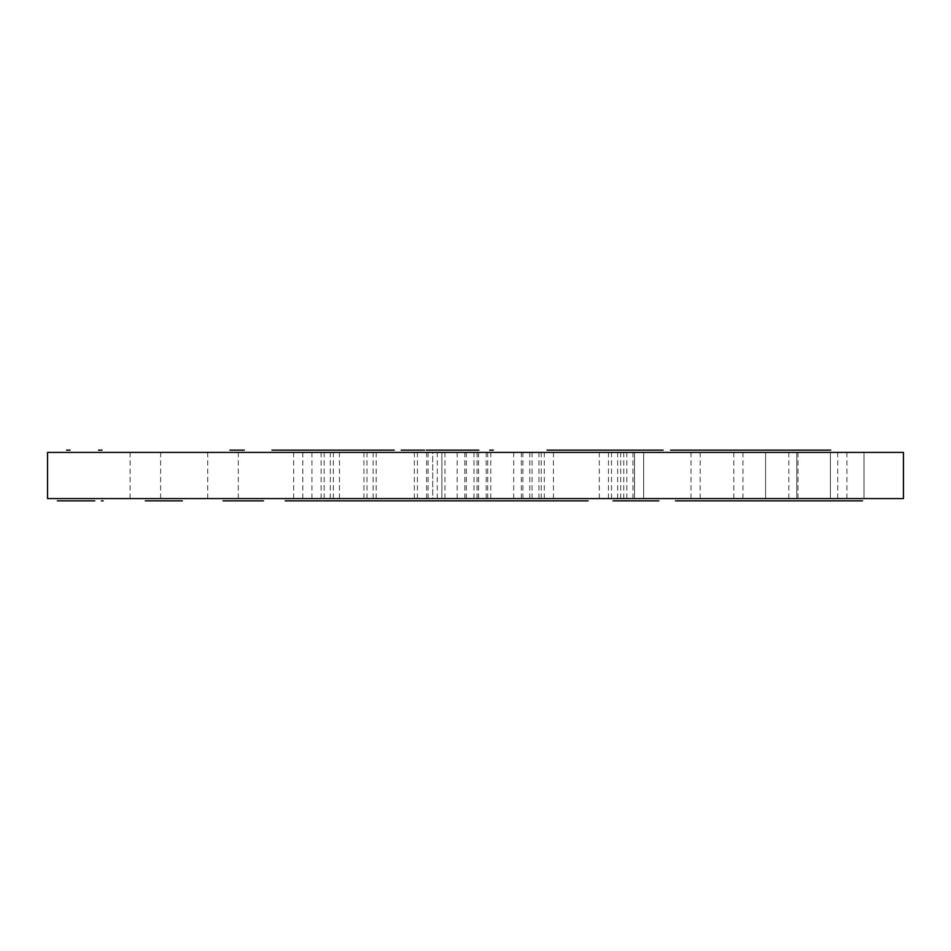 <?xml version="1.0" encoding="UTF-8"?>
<svg xmlns="http://www.w3.org/2000/svg" width="951" height="951" viewBox="0 0 951 951"><rect width="100%" height="100%" fill="white"/><g stroke="black" fill="none" stroke-linecap="round" stroke-linejoin="round"><path stroke-width="0.71" stroke-dasharray="4.75 3.57" d="M903.45 452.426L903.45 498.574L47.55 498.574L47.55 452.426L903.45 452.426M145.372 452.426L130.085 452.426L145.372 452.426M223.009 452.426L238.297 452.426L223.009 452.426M429.65 452.426L414.363 452.426L429.65 452.426M481.61 452.426L486.199 452.426L481.61 452.426M316.552 452.426L311.964 452.426L316.552 452.426M368.512 452.426L363.924 452.426L368.512 452.426M432.705 452.426L441.87 452.426L432.705 452.426L441.87 452.426L432.705 452.426L432.705 498.574L428.116 498.574L441.87 498.574L432.705 498.574L441.87 498.574L432.705 498.574L432.705 452.426M469.414 452.426L474.002 452.426L469.414 452.426M461.746 452.426L457.158 452.426L461.746 452.426M506.063 452.426L521.35 452.426L506.063 452.426M548.858 452.426L553.446 452.426L548.858 452.426M781.175 452.426L796.772 452.426L781.175 452.426M847.21 452.426L830.389 452.426L847.21 452.426M695.585 452.426L700.174 452.426L695.585 452.426M622.227 452.426L626.816 452.426L622.227 452.426M639.072 452.426L634.483 452.426L639.072 452.426M536.637 452.426L532.049 452.426L536.637 452.426M842.313 452.426L837.724 452.426L842.313 452.426M738.38 452.426L742.969 452.426L738.38 452.426M793.407 452.426L797.996 452.426L793.407 452.426M371.568 452.426L366.979 452.426L371.568 452.426M422.006 452.426L417.418 452.426L422.006 452.426M334.883 452.426L339.471 452.426L334.883 452.426M298.21 452.426L293.621 452.426L298.21 452.426M328.773 452.426L324.184 452.426L328.773 452.426M483.144 452.426L478.555 452.426L483.144 452.426M518.295 452.426L513.706 452.426L518.295 452.426M616.117 452.426L611.529 452.426L616.117 452.426M534.343 452.426L529.755 452.426L534.343 452.426M628.338 452.426L623.749 452.426L628.338 452.426M603.885 452.426L599.296 452.426L603.885 452.426M145.372 498.574L130.085 498.574L145.372 498.574M223.009 498.574L238.297 498.574L223.009 498.574M429.65 498.574L414.363 498.574L429.65 498.574M481.61 498.574L486.199 498.574L481.61 498.574M316.552 498.574L311.964 498.574L316.552 498.574M368.512 498.574L363.924 498.574L368.512 498.574M469.414 498.574L474.002 498.574L469.414 498.574M461.746 498.574L457.158 498.574L461.746 498.574M506.063 498.574L521.35 498.574L506.063 498.574M548.858 498.574L553.446 498.574L548.858 498.574M781.175 498.574L796.772 498.574L781.175 498.574M847.21 498.574L830.389 498.574L847.21 498.574M695.585 498.574L700.174 498.574L695.585 498.574M622.227 498.574L626.816 498.574L622.227 498.574M639.072 498.574L634.483 498.574L639.072 498.574M536.637 498.574L532.049 498.574L536.637 498.574M842.313 498.574L837.724 498.574L842.313 498.574M738.38 498.574L742.969 498.574L738.38 498.574M793.407 498.574L797.996 498.574L793.407 498.574M371.568 498.574L366.979 498.574L371.568 498.574M422.006 498.574L417.418 498.574L422.006 498.574M334.883 498.574L339.471 498.574L334.883 498.574M298.21 498.574L293.621 498.574L298.21 498.574M328.773 498.574L324.184 498.574L328.773 498.574M483.144 498.574L478.555 498.574L483.144 498.574M518.295 498.574L513.706 498.574L518.295 498.574M616.117 498.574L611.529 498.574L616.117 498.574M534.343 498.574L529.755 498.574L534.343 498.574M628.338 498.574L623.749 498.574L628.338 498.574M603.885 498.574L599.296 498.574L603.885 498.574M160.648 498.574L160.648 452.426M130.085 498.574L130.085 452.426M238.297 498.574L238.297 452.426M207.722 498.574L207.722 452.426M444.937 498.574L444.937 452.426M414.363 498.574L414.363 452.426M486.199 498.574L486.199 452.426M477.033 498.574L477.033 452.426M321.129 498.574L321.129 452.426M311.964 498.574L311.964 452.426M373.101 498.574L373.101 452.426M363.924 498.574L363.924 452.426M437.294 498.574L437.294 452.426M428.116 498.574L428.116 452.426M474.002 498.574L474.002 452.426M464.837 498.574L464.837 452.426M441.87 498.574L441.87 452.426L441.87 498.574M466.335 498.574L466.335 452.426M457.158 498.574L457.158 452.426M521.35 498.574L521.35 452.426M490.787 498.574L490.787 452.426M553.446 498.574L553.446 452.426M544.281 498.574L544.281 452.426M796.772 498.574L796.772 452.426L796.772 498.574M765.591 498.574L765.591 452.426L765.591 498.574M864.019 498.574L864.019 452.426L864.019 498.574M830.389 498.574L830.389 452.426L830.389 498.574M700.174 498.574L700.174 452.426M691.008 498.574L691.008 452.426M626.816 498.574L626.816 452.426M617.639 498.574L617.639 452.426M643.649 498.574L643.649 452.426L643.649 498.574M634.483 498.574L634.483 452.426L634.483 498.574M541.226 498.574L541.226 452.426M532.049 498.574L532.049 452.426M846.901 498.574L846.901 452.426M837.724 498.574L837.724 452.426M742.969 498.574L742.969 452.426M733.803 498.574L733.803 452.426M797.996 498.574L797.996 452.426M788.819 498.574L788.819 452.426M376.156 498.574L376.156 452.426M366.979 498.574L366.979 452.426M426.595 498.574L426.595 452.426M417.418 498.574L417.418 452.426M339.471 498.574L339.471 452.426M330.306 498.574L330.306 452.426M302.787 498.574L302.787 452.426M293.621 498.574L293.621 452.426M333.361 498.574L333.361 452.426M324.184 498.574L324.184 452.426M487.732 498.574L487.732 452.426M478.555 498.574L478.555 452.426M522.884 498.574L522.884 452.426M513.706 498.574L513.706 452.426M620.694 498.574L620.694 452.426M611.529 498.574L611.529 452.426M538.932 498.574L538.932 452.426M529.755 498.574L529.755 452.426M632.926 498.574L632.926 452.426M623.749 498.574L623.749 452.426M608.474 498.574L608.474 452.426M599.296 498.574L599.296 452.426"/><path stroke-width="1.43" d="M338.996 500.868L417.12 500.868C419.474 500.868 419.474 500.868 417.12 500.868L338.996 500.868M348.03 500.868L587.682 500.868L348.03 500.868M378.605 500.868L351.704 500.868L378.605 500.868M570.564 500.868L351.704 500.868L570.564 500.868M675.412 500.868L862.486 500.868L675.412 500.868M646.87 500.868L612.991 500.868C605.918 500.868 605.918 500.868 612.991 500.868L658.841 500.868C665.902 500.868 665.902 500.868 658.841 500.868L640.32 500.868L658.841 500.868C665.902 500.868 665.902 500.868 658.841 500.868L612.991 500.868C605.918 500.868 605.918 500.868 612.991 500.868L658.841 500.868C665.902 500.868 665.902 500.868 658.841 500.868L623.904 500.868C616.83 500.868 616.83 500.868 623.904 500.868L612.991 500.868C605.918 500.868 605.918 500.868 612.991 500.868L629.312 500.868L612.991 500.868C605.918 500.868 605.918 500.868 612.991 500.868L658.841 500.868C665.902 500.868 665.902 500.868 658.841 500.868L640.32 500.868L658.841 500.868C665.902 500.868 665.902 500.868 658.841 500.868L612.991 500.868C605.918 500.868 605.918 500.868 612.991 500.868L658.841 500.868C665.902 500.868 665.902 500.868 658.841 500.868L623.904 500.868C616.83 500.868 616.83 500.868 623.904 500.868L646.87 500.868M182.354 500.868L145.372 500.868C147.726 500.868 147.726 500.868 145.372 500.868L182.354 500.868M78.778 500.868L60.46 500.868L78.778 500.868M72.728 500.868L63.515 500.868L72.728 500.868M88.74 500.868L77.804 500.868C75.723 500.868 75.723 500.868 77.804 500.868L89.846 500.868C91.926 500.868 91.926 500.868 89.846 500.868L88.74 500.868M91.201 500.868L60.293 500.868L91.201 500.868M517.831 500.868L553.078 500.868L517.831 500.868M532.263 500.868L512.411 500.868L532.263 500.868M405.792 500.868C395.973 500.868 395.973 500.868 405.792 500.868L440.717 500.868C450.536 500.868 450.536 500.868 440.717 500.868L405.792 500.868M63.61 500.868L94.767 500.868L63.61 500.868M80.954 500.868L92.556 500.868C94.518 500.868 94.518 500.868 92.556 500.868L72.181 500.868C70.219 500.868 70.219 500.868 72.181 500.868L80.954 500.868M698.2 500.868L724.21 500.868L698.2 500.868M741.257 500.868L764.283 500.868L741.257 500.868M784.539 500.868L805.77 500.868L784.539 500.868M820.475 500.868L847.935 500.868C852.714 500.868 852.714 500.868 847.935 500.868L820.475 500.868M64.216 500.868L92.473 500.868L64.216 500.868M71.277 500.868L64.704 500.868C62.623 500.868 62.623 500.868 64.704 500.868L72.383 500.868C74.463 500.868 74.463 500.868 72.383 500.868L71.277 500.868M390.065 500.868L438.661 500.868L390.065 500.868M458.846 500.868L507.442 500.868L458.846 500.868M755.118 500.868L743.468 500.868L755.118 500.868M830.687 500.868L847.935 500.868C852.714 500.868 852.714 500.868 847.935 500.868L819.94 500.868C815.162 500.868 815.162 500.868 819.94 500.868L830.687 500.868M101.353 500.868L103.183 500.868L101.353 500.868M263.498 500.868L223.009 500.868C220.656 500.868 220.656 500.868 223.009 500.868L263.498 500.868M680.31 500.868L709.339 500.868L680.31 500.868M58.106 500.868L86.446 500.868C88.407 500.868 88.407 500.868 86.446 500.868L58.106 500.868M68.068 500.868L57.405 500.868L68.068 500.868M407.147 500.868L432.705 500.868C442.524 500.868 442.524 500.868 432.705 500.868L394.273 500.868C384.466 500.868 384.466 500.868 394.273 500.868L407.147 500.868M504.874 500.868L532.703 500.868C538.29 500.868 538.29 500.868 532.703 500.868L486.413 500.868C480.826 500.868 480.826 500.868 486.413 500.868L504.874 500.868M514.646 500.868L500.761 500.868C496.458 500.868 496.458 500.868 500.761 500.868L518.366 500.868C522.67 500.868 522.67 500.868 518.366 500.868L514.646 500.868M370.379 500.868L322.983 500.868L370.379 500.868M456.123 500.868L452.926 500.868C449.966 500.868 449.966 500.868 452.926 500.868L456.123 500.868M64.656 500.868L86.446 500.868C88.407 500.868 88.407 500.868 86.446 500.868L64.537 500.868L86.446 500.868C88.407 500.868 88.407 500.868 86.446 500.868L64.537 500.868L86.446 500.868C88.407 500.868 88.407 500.868 86.446 500.868L67.343 500.868L86.446 500.868C88.407 500.868 88.407 500.868 86.446 500.868L67.592 500.868L86.446 500.868C88.407 500.868 88.407 500.868 86.446 500.868L64.549 500.868L86.446 500.868C88.407 500.868 88.407 500.868 86.446 500.868L67.343 500.868L86.446 500.868C88.407 500.868 88.407 500.868 86.446 500.868L67.592 500.868L86.446 500.868C88.407 500.868 88.407 500.868 86.446 500.868L64.549 500.868L86.446 500.868C88.407 500.868 88.407 500.868 86.446 500.868L64.656 500.868M285.181 500.868L321.866 500.868L285.181 500.868M347.959 500.868L379.354 500.868L347.959 500.868M362.961 500.868L347.484 500.868L362.961 500.868M466.442 500.868L494.782 500.868L466.442 500.868M524.084 500.868L555.634 500.868L524.084 500.868M537.053 500.868L522.242 500.868C517.891 500.868 517.891 500.868 522.242 500.868L538.504 500.868C542.866 500.868 542.866 500.868 538.504 500.868L537.053 500.868M408.264 500.868L437.139 500.868L408.264 500.868M588.134 500.868L569.173 500.868L588.134 500.868M612.991 500.868C605.918 500.868 605.918 500.868 612.991 500.868L629.312 500.868L612.991 500.868M74.392 500.868L67.188 500.868L74.392 500.868M358.23 500.868L358.254 500.868C354.331 500.868 354.331 500.868 358.254 500.868L343.917 500.868C338.711 500.868 338.711 500.868 343.917 500.868L358.23 500.868M468.439 500.868L522.004 500.868L468.439 500.868M423.849 500.868L460.771 500.868L423.849 500.868M425.691 500.868L436.509 500.868L425.691 500.868M66.57 450.132L70.089 450.132L66.57 450.132M98.512 450.132L102.042 450.132L98.512 450.132M478.829 450.132L426.321 450.132L478.829 450.132M463.767 450.132L429.959 450.132L463.767 450.132M324.469 450.132L271.95 450.132L324.469 450.132M401.191 450.132L421.008 450.132L401.191 450.132M296.094 450.132L311.762 450.132C315.554 450.132 315.554 450.132 311.762 450.132L296.094 450.132M306.828 450.132L299.208 450.132L306.828 450.132M345.403 450.132L364.506 450.132L345.403 450.132M374.694 450.132L390.362 450.132C394.166 450.132 394.166 450.132 390.362 450.132L374.694 450.132M385.428 450.132L377.809 450.132L385.428 450.132M312.166 450.132C298.602 450.132 298.602 450.132 312.166 450.132L394.296 450.132C407.848 450.132 407.848 450.132 394.296 450.132L312.166 450.132M393.607 450.132C403.414 450.132 403.414 450.132 393.607 450.132L312.855 450.132C303.048 450.132 303.048 450.132 312.855 450.132L393.607 450.132M659.578 450.132L663.109 450.132L659.578 450.132M691.52 450.132L695.05 450.132L691.52 450.132M547.681 450.132L565.37 450.132L547.681 450.132M679.085 450.132L695.24 450.132L679.085 450.132M340.529 450.132L355.983 450.132C358.337 450.132 358.337 450.132 355.983 450.132L340.529 450.132M561.233 450.132L549.167 450.132C546.813 450.132 546.813 450.132 549.167 450.132L561.233 450.132M701.232 450.132L830.698 450.132L701.232 450.132M621.657 450.132L647.595 450.132L621.657 450.132M229.821 450.132C227.467 450.132 227.467 450.132 229.821 450.132L244.324 450.132C246.678 450.132 246.678 450.132 244.324 450.132L229.821 450.132C227.467 450.132 227.467 450.132 229.821 450.132L244.324 450.132C246.678 450.132 246.678 450.132 244.324 450.132L229.821 450.132M614.287 450.132L647.548 450.132L614.287 450.132M701.089 450.132L830.698 450.132L701.089 450.132M340.387 450.132L355.983 450.132C358.337 450.132 358.337 450.132 355.983 450.132L340.387 450.132M549.167 450.132C546.813 450.132 546.813 450.132 549.167 450.132L564.763 450.132L549.167 450.132M309.408 450.132L275.588 450.132L309.408 450.132M563.586 450.132C550.023 450.132 550.023 450.132 563.586 450.132L645.717 450.132C659.269 450.132 659.269 450.132 645.717 450.132L563.586 450.132C550.023 450.132 550.023 450.132 563.586 450.132L645.717 450.132C659.269 450.132 659.269 450.132 645.717 450.132L563.586 450.132M645.028 450.132C654.835 450.132 654.835 450.132 645.028 450.132L564.276 450.132C554.469 450.132 554.469 450.132 564.276 450.132L645.028 450.132C654.835 450.132 654.835 450.132 645.028 450.132L564.276 450.132C554.469 450.132 554.469 450.132 564.276 450.132L645.028 450.132M280.545 450.132L284.064 450.132L280.545 450.132M312.487 450.132L316.017 450.132L312.487 450.132M547.027 450.132L660.743 450.132L547.027 450.132M657.07 450.132L550.7 450.132L657.07 450.132M389.054 450.132L392.585 450.132L389.054 450.132M420.996 450.132L424.526 450.132L420.996 450.132M457.835 450.132L461.366 450.132L457.835 450.132M489.777 450.132L493.307 450.132L489.777 450.132M705.012 450.132L708.578 450.132L705.012 450.132M670.562 450.132L703.823 450.132L670.562 450.132M903.45 452.426L903.45 498.574L47.55 498.574L47.55 452.426L903.45 452.426"/></g></svg>
